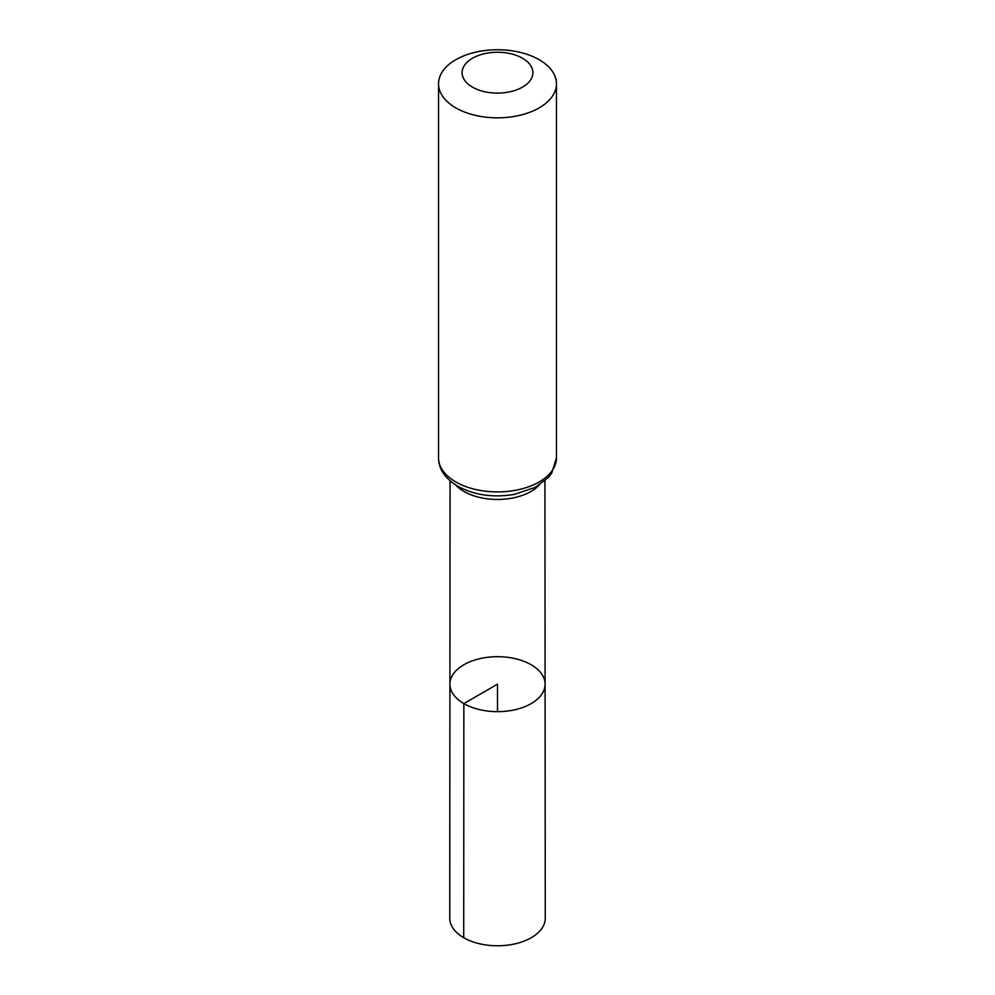 <?xml version="1.0" encoding="UTF-8"?>
<svg xmlns="http://www.w3.org/2000/svg" width="995" height="995" viewBox="0 0 995 995"><rect width="100%" height="100%" fill="white"/><g stroke="black" fill="none" stroke-linecap="round" stroke-linejoin="round"><path stroke-width="1.49" d="M463.857 703.602A47.586 27.474 180 0 1 449.914 684.162A47.586 27.474 180 0 1 497.5 656.7A47.586 27.474 180 0 1 545.086 684.162A47.586 27.474 180 0 1 515.721 709.559A47.586 27.474 180 0 1 463.857 703.602A47.586 27.474 180 0 1 449.914 684.162L449.74 918.186A47.76 27.574 180 0 0 463.72 937.7A47.76 27.574 180 0 0 515.783 943.683A47.76 27.574 180 0 0 545.26 918.186L545.086 684.162A47.586 27.474 180 0 1 515.721 709.559A47.586 27.474 180 0 1 463.857 703.602M472.476 87.125A35.385 20.422 180 0 1 488.346 52.946A35.385 20.422 180 0 1 531.678 77.958A35.385 20.422 180 0 1 472.476 87.125M455.797 107.87A58.966 34.041 180 0 1 438.534 83.791A58.966 34.041 180 0 1 497.5 49.75A58.966 34.041 180 0 1 556.466 83.791A58.966 34.041 180 0 1 520.062 115.246A58.966 34.041 180 0 1 455.797 107.87M497.5 711.649L497.5 684.174L463.857 703.602L463.72 937.7M539.278 485.025A47.424 27.375 180 0 1 463.969 491.443A47.424 27.375 180 0 1 455.722 485.025M455.797 481.941A58.966 34.041 180 0 1 438.534 457.874C438.571 468.943 444.976 478.408 457.75 486.269C474.341 495.162 493.172 497.873 514.241 494.403L535.322 487.326L548.195 477.662L551.752 473.11L556.466 457.874A58.966 34.041 180 0 1 520.062 489.329A58.966 34.041 180 0 1 455.797 481.941M450.063 480.834L449.914 684.162M544.937 480.834L545.086 684.162M438.534 83.791L438.534 457.874M556.466 83.791L556.466 457.874"/></g></svg>
